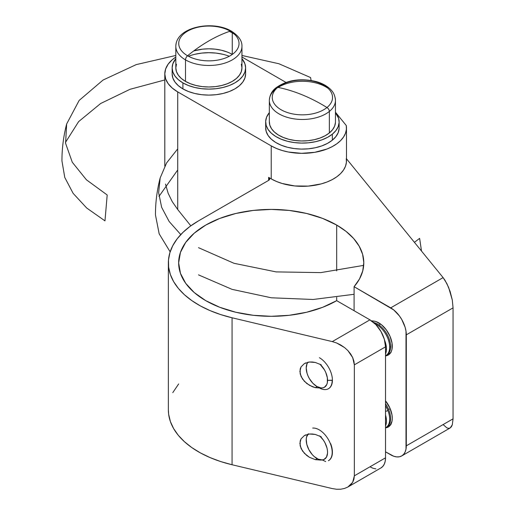 <?xml version="1.0" encoding="UTF-8"?>
<svg xmlns="http://www.w3.org/2000/svg" width="515" height="515" viewBox="0 0 515 515"><rect width="100%" height="100%" fill="white"/><g stroke="black" fill="none" stroke-linecap="round" stroke-linejoin="round"><path stroke-width="0.77" d="M312.328 433.984L315.341 434.454L309.425 434.01L312.328 433.984M307.642 434.3L309.425 434.01L304.417 435.548L301.063 438.838L300.181 440.995L300.181 445.906L302.492 450.998L306.753 455.485L309.425 457.288L315.341 459.65L317.124 458.627L315.341 459.65L309.425 457.288L304.417 453.361L301.063 448.481L299.885 443.383L301.063 438.838L304.417 435.548L305.859 434.853M312.328 361.994L315.341 362.47L309.425 362.019L312.328 361.994M307.642 362.315L309.425 362.019L304.417 363.558L301.063 366.854L300.181 369.004L300.181 373.922L302.492 379.008L306.753 383.501L312.328 386.707L315.341 387.666L317.124 386.636L315.341 387.666L309.425 385.297L304.417 381.377L301.063 376.491L299.885 371.392L301.063 366.854L304.417 363.558L305.859 362.863M392.276 418.231A19.1 11.027 60 0 1 388.316 426.98A19.1 11.027 60 0 1 385.523 427.843L388.316 426.98L389.997 425.583L392.018 421.128L392.276 418.231L392.018 415.045L389.997 408.253L385.523 400.825A19.1 11.027 60 0 1 392.276 418.231M371.811 321.064A19.1 11.027 60 0 1 385.42 328.712A19.1 11.027 60 0 1 392.276 346.247A19.1 11.027 60 0 1 388.316 354.99A19.1 11.027 60 0 1 385.523 355.859L388.316 354.99L389.997 353.599L391.245 351.623L392.018 349.138L392.018 343.054L389.997 336.269L386.269 329.812L381.403 324.675L376.13 321.63L373.6 321.051L371.264 321.148M205.768 300.657A92.571 53.444 180 0 1 178.654 262.862A92.571 53.444 180 0 1 235.799 213.48A92.571 53.444 180 0 1 336.688 225.068L336.688 270.896L336.688 225.068A92.571 53.444 180 0 1 363.802 262.862A92.571 53.444 180 0 1 354.082 286.701L354.082 310.7L354.082 286.701L393.756 309.953L399.376 315.888L401.739 319.487L405.118 327.276L406 331.164L406 449.17L405.118 452.035L403.676 454.314L401.739 455.917L399.376 456.792L396.679 456.902L393.756 456.239L385.523 451.829L390.718 454.829A22.042 12.727 60 0 0 401.739 455.917A22.042 12.727 60 0 0 406.303 445.829L406.303 334.847L453.058 307.854L453.058 418.837L406.303 445.829L453.058 418.837L453.058 307.854L452.299 300.033L448.636 287.447L445.044 280.347L443.1 277.611L346.479 158.768L443.1 277.611L390.718 307.854L443.1 277.611L446.911 283.668L450.142 291.542L452.299 300.033L453.058 307.854L406.303 334.847A22.042 12.727 60 0 0 390.718 307.854L354.082 286.701L359.489 278.982L362.753 270.871L363.796 262.566L362.599 254.268L359.174 246.176L353.618 238.49L346.061 231.396L336.688 225.068L322.66 218.424L306.65 213.48L289.288 210.442L271.225 209.418L253.168 210.442L235.799 213.48L219.796 218.424L205.768 225.068L194.252 233.166L185.696 242.411L180.43 252.434L178.654 262.862L180.43 273.291L185.696 283.314L194.252 292.559L205.768 300.657A92.571 53.444 180 0 0 336.688 300.657L336.688 297.367L336.688 300.657L322.66 307.301L306.65 312.238L289.288 315.283L271.225 316.307L253.168 315.283L235.799 312.238L219.796 307.301L205.768 300.657M268.63 180.379L198.494 220.871L190.132 226.33L182.986 232.342L177.173 238.818L172.782 245.655L169.866 252.749L168.489 259.998L168.65 267.285L170.362 274.508L173.594 281.557L178.299 288.323L184.402 294.709L191.818 300.606L200.425 305.942L210.107 310.629L220.703 314.588L232.065 317.774A102.858 59.386 180 0 1 168.366 262.862A102.858 59.386 180 0 1 198.494 220.871L268.63 180.379L268.63 177.379L268.63 180.379L269.706 178.879A3.676 2.118 180 0 1 268.63 180.379M168.366 262.862L168.366 409.837A102.858 59.386 0 0 0 232.065 464.749L232.065 317.774L332.272 341.6L336.578 342.964L344.535 347.548L347.882 350.58L350.631 353.96L352.672 357.558L353.927 361.234L354.352 364.845L354.352 475.821L353.927 479.233L352.672 482.31L350.631 484.937L347.882 487.01L344.535 488.452L340.718 489.211L336.578 489.25L332.272 488.574L232.065 464.749L232.065 317.774L332.272 341.6L369.937 319.854L336.688 300.657L369.937 319.854L332.272 341.6L336.578 342.964L340.718 344.979L344.535 347.548L347.882 350.58L352.672 357.558L354.352 364.845L385.523 346.846L385.523 457.829L354.352 475.821L354.352 364.845L385.523 346.846L384.338 339.276L380.958 331.486L375.899 324.662L369.937 319.854A22.042 12.727 -120 0 1 385.523 346.846L385.523 457.829L354.352 475.821L352.672 482.31L347.882 487.01L344.535 488.452M315.341 459.65L321.257 460.101L315.341 459.65M321.257 436.823L315.341 434.454L321.257 436.823M315.341 387.666L321.257 388.11L315.341 387.666M321.257 364.832L315.341 362.47L321.257 364.832M369.937 466.828L372.976 468.238L375.899 468.901M380.958 467.916L382.896 466.307L384.338 464.028L385.22 461.163L385.523 457.829A22.042 12.727 -120 0 1 380.958 467.916L347.882 487.01M346.292 158.536L346.402 162.425L345.475 166.281L343.55 170.008L340.66 173.523L336.874 176.742L332.284 179.593L326.993 182.001L321.128 183.919L308.234 186.108L294.799 185.954L282.066 183.462L276.343 181.409L271.225 178.879L271.225 145.887L177.714 91.895A44.084 25.454 180 0 1 164.8 73.896L165.65 78.866L168.154 83.636L172.229 88.039L177.714 91.895L177.714 209.521L172.229 201.61L168.154 193.312L165.482 184.074L168.154 193.312L172.229 201.61L177.714 209.521L190.82 225.828L177.714 209.521L177.714 91.895L271.225 145.887L276.343 148.417L282.066 150.47L288.265 151.996L301.507 153.335L314.826 152.305L326.993 149.009L332.284 146.595L336.874 143.749L340.66 140.531L343.55 137.016L345.475 133.288L346.402 129.432L346.292 125.544L335.458 112.219L346.292 125.544A44.084 25.454 180 0 1 346.479 127.887A44.084 25.454 180 0 1 319.268 151.404A44.084 25.454 180 0 1 271.225 145.887L271.225 178.879L268.63 177.379L269.706 178.879A3.676 2.118 180 0 0 268.63 177.379L271.225 178.879A44.084 25.454 0 0 0 319.268 184.396A44.084 25.454 0 0 0 346.479 160.88L346.479 127.887M443.1 424.585L446.911 427.901L448.636 428.358L450.142 427.971L451.378 426.768L452.299 424.791L453.058 418.837L452.299 424.791L450.142 427.971L401.739 455.917M285.954 82.4L241.947 56.991L285.954 82.4M178.654 383.952L172.782 392.63M168.366 409.734L168.65 414.26L170.362 421.482L173.594 428.531L178.299 435.297L184.402 441.677L191.818 447.58L200.425 452.917L210.107 457.603L220.703 461.562L232.065 464.749L332.272 488.574L336.578 489.25M164.8 73.896A44.084 25.454 180 0 1 175.821 57.062L172.229 59.759L168.154 64.156L165.65 68.933L164.8 73.896L164.8 166.1M326.967 107.526A30.14 17.401 180 0 1 284.937 111.626A30.14 17.401 180 0 1 277.83 87.363A3.676 2.446 -129.1 0 0 276.124 87.698A3.676 2.446 50.9 0 1 277.83 87.363A30.14 17.401 0 0 0 284.937 111.626A30.14 17.401 0 0 0 326.967 107.526A146.942 97.799 -129.1 0 0 302.395 94.895A146.942 97.799 -129.1 0 0 277.83 87.363A30.14 17.401 180 0 1 319.86 83.263A30.14 17.401 180 0 1 326.967 107.526A3.676 2.446 50.9 0 1 329.349 111.44A3.676 2.446 -129.1 0 0 326.967 107.526M269.667 103.084A33.063 19.087 0 0 0 294.606 118.933A33.063 19.087 0 0 0 329.349 111.44A33.063 19.087 180 0 1 292.346 118.566A33.063 19.087 180 0 1 269.339 100.38A33.063 19.087 180 0 1 275.448 89.32A3.676 2.446 50.9 0 1 276.124 87.698C271.984 90.814 269.718 95.043 269.339 100.38L269.339 121.888A33.063 19.087 0 0 0 292.346 140.074A33.063 19.087 0 0 0 329.349 132.947L329.349 111.44L329.349 132.947A33.063 19.087 0 0 0 335.458 121.888L335.458 100.38A33.063 19.087 180 0 1 329.349 111.44A33.063 19.087 0 0 0 335.123 97.676M332.342 134.177A36.739 21.212 180 0 1 291.226 142.095A36.739 21.212 180 0 1 265.663 121.888A36.739 21.212 180 0 1 269.339 112.643L266.59 117.15L265.676 121.276L266.178 125.422L268.07 129.439L271.276 133.16L275.686 136.449L281.119 139.179L287.37 141.239L294.194 142.565L301.339 143.086L308.524 142.803L315.47 141.709L321.92 139.855L327.617 137.312L332.342 134.177L332.342 140.177L332.342 134.177L335.915 130.565L338.207 126.626L339.121 122.499L338.619 118.353L335.458 112.643A36.739 21.212 180 0 1 339.134 121.888A36.739 21.212 180 0 1 332.342 134.177M265.663 121.888L265.663 127.887A36.739 21.212 0 0 0 291.226 148.095A36.739 21.212 0 0 0 332.342 140.177A36.739 21.212 0 0 0 339.134 127.887L339.134 121.888M354.082 294.29L313.146 299.479L271.334 297.792L232.053 289.359L198.494 274.862M170.15 251.854L159.174 233.842L155.453 214.871C155.459 202.369 157.03 190.061 160.165 177.958L158.639 192.687L161.652 207.339L169.113 221.45L180.778 234.583M158.974 196.415L177.714 169.982M414.421 242.333L419.628 238.361L421.502 251.037M177.714 148.88L166.583 162.946L160.165 177.958M198.494 247.67L234.022 263.307L276.149 271.901L320.813 272.609L363.699 265.373M278.119 87.421A33.063 19.087 180 0 1 328.184 88.432A33.063 19.087 0 0 0 282.632 85.078M269.351 121.34L269.796 125.074L271.502 128.679L274.392 132.033L278.358 134.988L283.244 137.447L288.87 139.308L295.018 140.492L301.442 140.968L307.912 140.711L314.163 139.726L319.963 138.059L325.094 135.767L329.349 132.947L332.568 129.696L334.628 126.149L335.445 122.441M265.676 127.276L266.178 131.422L268.07 135.439L271.276 139.159L275.686 142.449L281.119 145.172L287.37 147.239L294.194 148.558L301.339 149.086L308.524 148.803L315.47 147.708L321.92 145.854L327.617 143.312L332.342 140.177L335.915 136.565L338.207 132.625L339.121 128.499M187.569 55.762A30.14 17.401 180 0 1 187.569 31.151A30.14 17.401 180 0 1 230.199 31.151A3.676 2.118 -60 0 1 231.512 31.215A3.676 2.118 120 0 0 230.199 31.151A30.14 17.401 0 0 0 187.569 31.151A30.14 17.401 0 0 0 187.569 55.762A146.942 84.84 -60 0 1 208.884 40.904A146.942 84.84 -60 0 1 230.199 31.151A30.14 17.401 180 0 1 230.199 55.762A30.14 17.401 180 0 1 187.569 55.762A3.676 2.118 120 0 0 185.503 59.888A3.676 2.118 -60 0 1 187.569 55.762M176.124 43.827A33.063 19.087 0 0 0 185.503 59.888A33.063 19.087 180 0 1 175.821 46.389L175.821 67.896A33.063 19.087 0 0 0 185.503 81.396L185.503 59.888L185.503 81.396A33.063 19.087 0 0 0 221.534 85.535A33.063 19.087 0 0 0 241.947 67.896L241.31 64.175M172.145 73.896L172.853 78.035L174.946 82.014L178.338 85.683L182.909 88.895L182.909 82.896A36.739 21.212 180 0 0 222.944 87.492A36.739 21.212 180 0 0 245.616 67.896A36.739 21.212 180 0 0 241.947 58.652L244.915 63.763L245.616 67.896L244.915 72.036L242.823 76.014L239.43 79.683L234.859 82.896L229.291 85.535L222.944 87.492L216.049 88.702L208.884 89.108L201.719 88.702L194.825 87.492L188.477 85.535L182.909 82.896A36.739 21.212 180 0 1 172.145 67.896A36.739 21.212 180 0 1 175.821 58.652L172.853 63.763L172.145 67.896L172.145 73.896A36.739 21.212 0 0 0 182.909 88.895L182.909 82.896L178.338 79.683L174.946 76.014L172.853 72.036L172.145 67.896M229.291 56.264A36.739 21.212 0 0 0 188.477 56.264M229.4 31.421A33.063 19.087 180 0 1 232.265 32.896L232.265 54.403A33.063 19.087 0 0 0 193.737 50.934L202.434 49.176L208.884 48.809L215.334 49.176L221.534 50.264L227.25 52.028M311.118 80.449L310.577 77.559L278.924 63.751L241.947 55.465M104.976 220.871L86.707 208.015L73.124 193.35L64.761 177.43L61.942 160.88C61.948 148.378 63.519 136.069 66.654 123.967L65.585 143.305L72.293 162.257L86.417 179.806L107.191 194.985L104.976 220.871M65.463 142.423L78.615 121.63L100.637 103.509L130.038 89.295L164.8 79.954M175.821 55.465L136.243 64.607L103.045 80.05L79.149 100.431L66.654 123.967M232.291 54.416A33.063 19.087 0 0 0 232.265 54.403L232.265 32.896A33.063 19.087 180 0 1 234.673 34.447M175.821 46.389C175.853 26.844 212.92 19.931 231.499 31.209C238.76 35.96 242.243 41.02 241.947 46.389A33.063 19.087 180 0 1 221.534 64.027A33.063 19.087 180 0 1 185.503 59.888A33.063 19.087 0 0 0 219.448 64.478A33.063 19.087 0 0 0 241.644 48.957M176.458 64.175L175.821 67.896L176.458 71.624L178.338 75.203L181.396 78.505L185.503 81.396L190.518 83.771L196.234 85.535L202.434 86.623L208.884 86.99L215.334 86.623L221.534 85.535L227.25 83.771L232.265 81.396L236.372 78.505L239.43 75.203L241.31 71.624L241.947 67.896L241.947 46.389M182.909 88.895A36.739 21.212 0 0 0 222.944 93.492A36.739 21.212 0 0 0 245.616 73.896L244.915 78.035L242.823 82.014L239.43 85.683L234.859 88.895L229.291 91.535L222.944 93.492L216.049 94.702L208.884 95.108L201.719 94.702L194.825 93.492L188.477 91.535L182.909 88.895M222.944 54.3L216.049 53.097L208.884 52.691L201.719 53.097L194.825 54.3M308.414 433.765L306.573 437.016L306.232 439.205L306.779 444.291L308.858 449.659L312.167 454.494L314.124 456.477L318.283 459.187L322.223 459.921L325.692 461.562L322.223 459.921A15.096 8.716 60 0 1 316.886 458.492A15.096 8.716 60 0 1 306.213 439.997A15.096 8.716 60 0 1 307.976 434.229M328.609 460.603A18.366 10.603 -120 0 0 330.675 443.692A18.366 10.603 60 0 1 328.493 460.668M385.523 421.824A18.366 10.603 -120 0 0 385.523 421.238A18.366 10.603 60 0 1 385.523 421.824M387.943 410.629L385.523 411.376L387.943 410.629A18.366 10.603 60 0 1 385.877 427.54A18.366 10.603 60 0 1 385.523 427.733A18.366 10.603 -120 0 0 387.943 410.629A18.366 10.603 -120 0 0 385.523 405.73A18.366 10.603 60 0 1 387.943 410.629M385.523 414.923A18.366 10.603 60 0 1 385.523 426.014A18.366 10.603 -120 0 0 385.523 414.923M390.228 408.801L388.542 409.322L390.228 408.801M388.271 425.828A18.366 10.603 -120 0 0 390.627 424.753A18.366 10.603 60 0 1 390.029 425.139A18.366 10.603 60 0 1 388.271 425.828M385.877 427.54L386.797 427.012A18.366 10.603 -120 0 0 388.857 410.101A18.366 10.603 -120 0 0 385.523 403.779A18.366 10.603 60 0 1 388.857 410.101A18.366 10.603 60 0 1 386.321 427.257M319.957 436.128A15.096 8.716 60 0 1 327.489 450.857A15.096 8.716 60 0 1 322.223 459.921L323.929 459.496L326.465 457.146L327.54 453.116L327.469 450.664L326.999 448.037L324.914 442.668L323.388 440.132L319.648 435.851M312.702 428.087A18.366 10.603 60 0 1 329.503 441.645A18.366 10.603 60 0 1 328.383 460.732M328.609 388.619A18.366 10.603 -120 0 0 332.413 380.212L332.188 380.34A18.366 10.603 60 0 1 328.383 388.748M319.841 388.188L319.841 388.188A18.366 10.603 -120 0 0 332.188 380.34L327.566 380.34A15.096 8.716 60 0 1 316.886 386.501A15.096 8.716 60 0 1 306.213 368.013L307.024 373.201L308.009 375.899L309.335 378.531L312.798 383.205L316.886 386.501L320.974 387.924L322.815 387.853L324.437 387.248L326.748 384.589L327.36 382.626L327.36 377.817L325.763 372.448L324.437 369.815L319.957 364.144A15.096 8.716 60 0 1 327.566 380.34L332.413 380.212A18.366 10.603 60 0 0 319.422 357.713M385.523 349.543A18.366 10.603 -120 0 0 385.523 349.247A18.366 10.603 60 0 1 385.523 349.543A18.366 10.603 60 0 1 385.523 349.84A18.366 10.603 -120 0 0 385.523 349.543L386.443 349.016L385.523 349.543M385.523 354.03A18.366 10.603 -120 0 0 386.443 349.016A18.366 10.603 60 0 1 385.523 354.03M376.69 324.65L376.426 325.235L376.69 324.65A18.366 10.603 60 0 1 389.681 347.149A18.366 10.603 -120 0 0 376.69 324.65A18.366 10.603 -120 0 0 375.087 323.838A18.366 10.603 60 0 1 376.69 324.65M385.523 355.743A18.366 10.603 -120 0 0 389.681 347.149A18.366 10.603 60 0 1 385.877 355.556A18.366 10.603 60 0 1 385.523 355.743M384.628 340.312A18.366 10.603 60 0 1 386.443 349.016A18.366 10.603 -120 0 0 384.628 340.312M390.602 346.614L389.681 347.149L390.602 346.614A18.366 10.603 60 0 1 386.321 355.266A18.366 10.603 -120 0 0 386.797 355.022A18.366 10.603 -120 0 0 390.602 346.614A18.366 10.603 -120 0 0 377.611 324.122A18.366 10.603 60 0 1 390.602 346.614M380.173 323.748L379.458 325.338L380.173 323.748M388.271 353.837A18.366 10.603 -120 0 0 390.627 352.762A18.366 10.603 60 0 1 390.029 353.155A18.366 10.603 60 0 1 388.271 353.837M371.965 321.18A18.366 10.603 60 0 1 372.3 321.019A18.366 10.603 -120 0 0 371.965 321.18M373.697 322.557A18.366 10.603 60 0 1 377.611 324.122A18.366 10.603 -120 0 0 373.697 322.557M308.009 362.2L307.024 363.764L306.213 368.013A15.096 8.716 60 0 1 307.976 362.238M276.124 87.698C287.209 79.928 300.586 77.894 316.262 81.589C321.965 83.198 326.574 85.657 330.109 88.966C331.744 90.698 334.834 93.163 335.458 100.38M245.616 67.896L245.616 73.896M390.949 424.611L390.029 425.139M386.797 355.022L385.877 355.556M390.949 352.627L390.029 353.155M372.583 320.813L371.663 321.341"/></g></svg>
